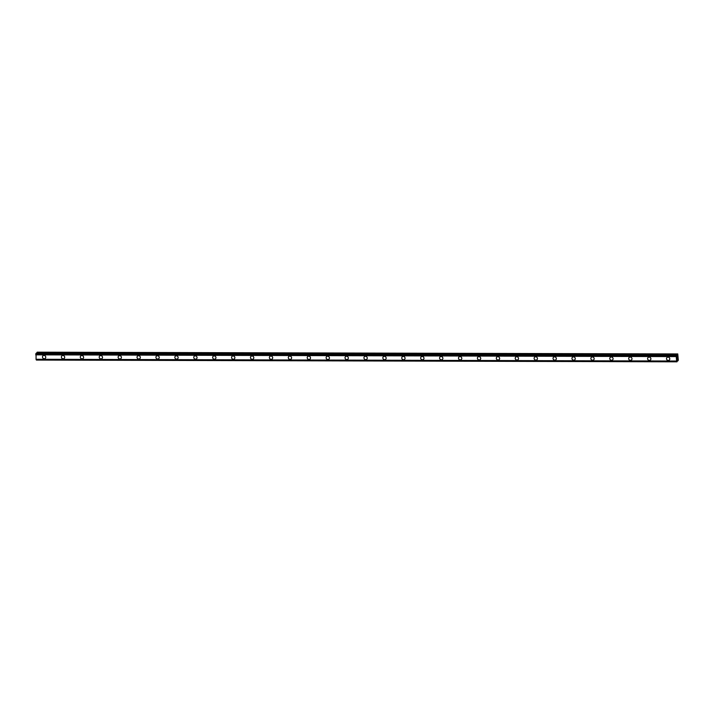 <?xml version="1.0" encoding="UTF-8"?>
<svg xmlns="http://www.w3.org/2000/svg" width="714" height="714" viewBox="0 0 714 714"><rect width="100%" height="100%" fill="white"/><g stroke="black" fill="none" stroke-linecap="round" stroke-linejoin="round"><path stroke-width="1.07" d="M45.339 358.294A1.723 1.598 45.1 0 1 42.635 357.687A1.723 1.598 45.1 0 1 44.009 355.42A1.723 1.598 45.1 0 1 45.339 358.294A1.723 1.598 45.1 0 1 42.635 357.687A1.723 1.598 45.1 0 1 42.911 355.867M64.251 358.348A1.723 1.598 45.1 0 1 61.538 357.732A1.723 1.598 45.1 0 1 62.921 355.474A1.723 1.598 45.1 0 1 64.251 358.348A1.723 1.598 45.1 0 1 61.538 357.741A1.723 1.598 45.1 0 1 61.823 355.92M83.163 358.401A1.723 1.598 45.1 0 1 80.45 357.785A1.723 1.598 45.1 0 1 81.833 355.527A1.723 1.598 45.1 0 1 83.163 358.401A1.723 1.598 45.1 0 1 80.45 357.785A1.723 1.598 45.1 0 1 80.736 355.965M102.075 358.455A1.723 1.598 45.1 0 1 99.362 357.839A1.723 1.598 45.1 0 1 100.745 355.581A1.723 1.598 45.1 0 1 102.075 358.455A1.723 1.598 45.1 0 1 99.362 357.839A1.723 1.598 45.1 0 1 99.648 356.018M120.978 358.508A1.723 1.598 45.1 0 1 118.274 357.892A1.723 1.598 45.1 0 1 119.649 355.634A1.723 1.598 45.1 0 1 120.978 358.508A1.723 1.598 45.1 0 1 118.274 357.892A1.723 1.598 45.1 0 1 118.551 356.072M139.89 358.553A1.723 1.598 45.1 0 1 137.177 357.946A1.723 1.598 45.1 0 1 138.561 355.679A1.723 1.598 45.1 0 1 139.89 358.562A1.723 1.598 45.1 0 1 137.177 357.946A1.723 1.598 45.1 0 1 137.463 356.125M158.803 358.606A1.723 1.598 45.1 0 1 156.089 358A1.723 1.598 45.1 0 1 157.473 355.733A1.723 1.598 45.1 0 1 158.803 358.606A1.723 1.598 45.1 0 1 156.089 358A1.723 1.598 45.1 0 1 156.375 356.179M177.715 358.66A1.723 1.598 45.1 0 1 175.001 358.053A1.723 1.598 45.1 0 1 176.385 355.786A1.723 1.598 45.1 0 1 177.715 358.66A1.723 1.598 45.1 0 1 175.001 358.053A1.723 1.598 45.1 0 1 175.287 356.232M196.618 358.714A1.723 1.598 45.1 0 1 193.913 358.098A1.723 1.598 45.1 0 1 195.288 355.84A1.723 1.598 45.1 0 1 196.618 358.714A1.723 1.598 45.1 0 1 193.913 358.098A1.723 1.598 45.1 0 1 194.19 356.286M215.53 358.767A1.723 1.598 45.1 0 1 212.826 358.151A1.723 1.598 45.1 0 1 214.2 355.893A1.723 1.598 45.1 0 1 215.53 358.767A1.723 1.598 45.1 0 1 212.817 358.151A1.723 1.598 45.1 0 1 213.102 356.331M234.442 358.821A1.723 1.598 45.1 0 1 231.729 358.205A1.723 1.598 45.1 0 1 233.112 355.947A1.723 1.598 45.1 0 1 234.442 358.821A1.723 1.598 45.1 0 1 231.729 358.205A1.723 1.598 45.1 0 1 232.014 356.384M253.354 358.874A1.723 1.598 45.1 0 1 250.641 358.258A1.723 1.598 45.1 0 1 252.024 355.991A1.723 1.598 45.1 0 1 253.354 358.874A1.723 1.598 45.1 0 1 250.641 358.258A1.723 1.598 45.1 0 1 250.926 356.438M272.257 358.919A1.723 1.598 45.1 0 1 269.553 358.312A1.723 1.598 45.1 0 1 270.927 356.045A1.723 1.598 45.1 0 1 272.257 358.919A1.723 1.598 45.1 0 1 269.553 358.312A1.723 1.598 45.1 0 1 269.838 356.491M291.169 358.972A1.723 1.598 45.1 0 1 288.465 358.366A1.723 1.598 45.1 0 1 289.839 356.099A1.723 1.598 45.1 0 1 291.169 358.972A1.723 1.598 45.1 0 1 288.456 358.366A1.723 1.598 45.1 0 1 288.742 356.545M310.081 359.026A1.723 1.598 45.1 0 1 307.368 358.41A1.723 1.598 45.1 0 1 308.751 356.152A1.723 1.598 45.1 0 1 310.081 359.026A1.723 1.598 45.1 0 1 307.368 358.41A1.723 1.598 45.1 0 1 307.654 356.598M328.993 359.08A1.723 1.598 45.1 0 1 326.28 358.464A1.723 1.598 45.1 0 1 327.664 356.206A1.723 1.598 45.1 0 1 328.993 359.08A1.723 1.598 45.1 0 1 326.28 358.464A1.723 1.598 45.1 0 1 326.566 356.643M347.905 359.133A1.723 1.598 45.1 0 1 345.192 358.517A1.723 1.598 45.1 0 1 346.576 356.259A1.723 1.598 45.1 0 1 347.897 359.133A1.723 1.598 45.1 0 1 345.192 358.517A1.723 1.598 45.1 0 1 345.478 356.697M366.809 359.187A1.723 1.598 45.1 0 1 364.104 358.571A1.723 1.598 45.1 0 1 365.479 356.304A1.723 1.598 45.1 0 1 366.809 359.187A1.723 1.598 45.1 0 1 364.104 358.571A1.723 1.598 45.1 0 1 364.381 356.75M385.721 359.231A1.723 1.598 45.1 0 1 383.007 358.624A1.723 1.598 45.1 0 1 384.391 356.357A1.723 1.598 45.1 0 1 385.721 359.24A1.723 1.598 45.1 0 1 383.007 358.624A1.723 1.598 45.1 0 1 383.293 356.804M404.633 359.285A1.723 1.598 45.1 0 1 401.92 358.678A1.723 1.598 45.1 0 1 403.303 356.411A1.723 1.598 45.1 0 1 404.633 359.285A1.723 1.598 45.1 0 1 401.92 358.678A1.723 1.598 45.1 0 1 402.205 356.857M423.545 359.338A1.723 1.598 45.1 0 1 420.832 358.723A1.723 1.598 45.1 0 1 422.215 356.464A1.723 1.598 45.1 0 1 423.545 359.338A1.723 1.598 45.1 0 1 420.832 358.731A1.723 1.598 45.1 0 1 421.117 356.911M442.448 359.392A1.723 1.598 45.1 0 1 439.744 358.776A1.723 1.598 45.1 0 1 441.118 356.518A1.723 1.598 45.1 0 1 442.448 359.392A1.723 1.598 45.1 0 1 439.744 358.776A1.723 1.598 45.1 0 1 440.02 356.955M461.36 359.445A1.723 1.598 45.1 0 1 458.647 358.83A1.723 1.598 45.1 0 1 460.03 356.572A1.723 1.598 45.1 0 1 461.36 359.445A1.723 1.598 45.1 0 1 458.647 358.83A1.723 1.598 45.1 0 1 458.932 357.009M480.272 359.499A1.723 1.598 45.1 0 1 477.559 358.883A1.723 1.598 45.1 0 1 478.942 356.625A1.723 1.598 45.1 0 1 480.272 359.499A1.723 1.598 45.1 0 1 477.559 358.883A1.723 1.598 45.1 0 1 477.844 357.062M499.184 359.544A1.723 1.598 45.1 0 1 496.471 358.937A1.723 1.598 45.1 0 1 497.854 356.67A1.723 1.598 45.1 0 1 499.184 359.553A1.723 1.598 45.1 0 1 496.471 358.937A1.723 1.598 45.1 0 1 496.757 357.116M518.087 359.597A1.723 1.598 45.1 0 1 515.383 358.99A1.723 1.598 45.1 0 1 516.757 356.723A1.723 1.598 45.1 0 1 518.087 359.597A1.723 1.598 45.1 0 1 515.383 358.99A1.723 1.598 45.1 0 1 515.669 357.17M536.999 359.651A1.723 1.598 45.1 0 1 534.286 359.044A1.723 1.598 45.1 0 1 535.67 356.777A1.723 1.598 45.1 0 1 536.999 359.651A1.723 1.598 45.1 0 1 534.286 359.044A1.723 1.598 45.1 0 1 534.572 357.223M555.911 359.704A1.723 1.598 45.1 0 1 553.198 359.088A1.723 1.598 45.1 0 1 554.582 356.83A1.723 1.598 45.1 0 1 555.911 359.704A1.723 1.598 45.1 0 1 553.198 359.088A1.723 1.598 45.1 0 1 553.484 357.268M574.824 359.758A1.723 1.598 45.1 0 1 572.11 359.142A1.723 1.598 45.1 0 1 573.494 356.884A1.723 1.598 45.1 0 1 574.824 359.758A1.723 1.598 45.1 0 1 572.11 359.142A1.723 1.598 45.1 0 1 572.396 357.321M593.727 359.811A1.723 1.598 45.1 0 1 591.022 359.196A1.723 1.598 45.1 0 1 592.397 356.938A1.723 1.598 45.1 0 1 593.727 359.811A1.723 1.598 45.1 0 1 591.022 359.196A1.723 1.598 45.1 0 1 591.308 357.375M612.639 359.865A1.723 1.598 45.1 0 1 609.934 359.249A1.723 1.598 45.1 0 1 611.309 356.982A1.723 1.598 45.1 0 1 612.639 359.865A1.723 1.598 45.1 0 1 609.926 359.249A1.723 1.598 45.1 0 1 610.211 357.428M631.551 359.91A1.723 1.598 45.1 0 1 628.838 359.303A1.723 1.598 45.1 0 1 630.221 357.036A1.723 1.598 45.1 0 1 631.551 359.91A1.723 1.598 45.1 0 1 628.838 359.303A1.723 1.598 45.1 0 1 629.123 357.482M650.463 359.963A1.723 1.598 45.1 0 1 647.75 359.356A1.723 1.598 45.1 0 1 649.133 357.089A1.723 1.598 45.1 0 1 650.463 359.963A1.723 1.598 45.1 0 1 647.75 359.356A1.723 1.598 45.1 0 1 648.035 357.536M669.366 360.017A1.723 1.598 45.1 0 1 666.662 359.401A1.723 1.598 45.1 0 1 668.036 357.143A1.723 1.598 45.1 0 1 669.366 360.017A1.723 1.598 45.1 0 1 666.662 359.401A1.723 1.598 45.1 0 1 666.947 357.589M677.175 358.955L677.3 358.473M677.327 358.803L677.131 358.339M677.158 359.062L677.434 358.035M677.158 357.794L677.158 357.107M677.407 357.616L677.354 356.795M677.613 360.061L676.988 361.819L676.586 361.034L676.274 356.607L676.524 355.179L677.05 355.84L677.764 353.939L678.3 360.124L677.988 360.82L677.559 360.052M676.979 361.819L36.405 360.061M36.146 359.374L36.378 360.034M676.622 361.123L36.066 359.374L676.631 361.132L36.066 359.374L36.084 353.278L676.658 355.045L36.075 353.287M677.764 353.939L37.19 352.18L36.807 353.287M676.328 356.393L35.754 354.626M676.274 356.607L35.7 354.84M676.586 361.034L36.012 359.276M677.532 354.171L36.958 352.404M677.506 354.269L36.923 352.502M677.3 355.536L676.818 355.536M676.524 355.179L35.95 353.412M676.497 355.251L35.923 353.484M676.444 355.581L35.87 353.814M676.444 355.67L35.87 353.903M676.301 356.464L35.727 354.697M676.854 361.543L36.28 359.776M676.872 361.614L36.298 359.847M677.961 360.793L677.22 360.784L677.97 360.811M677.988 360.82L677.211 360.811"/></g></svg>

